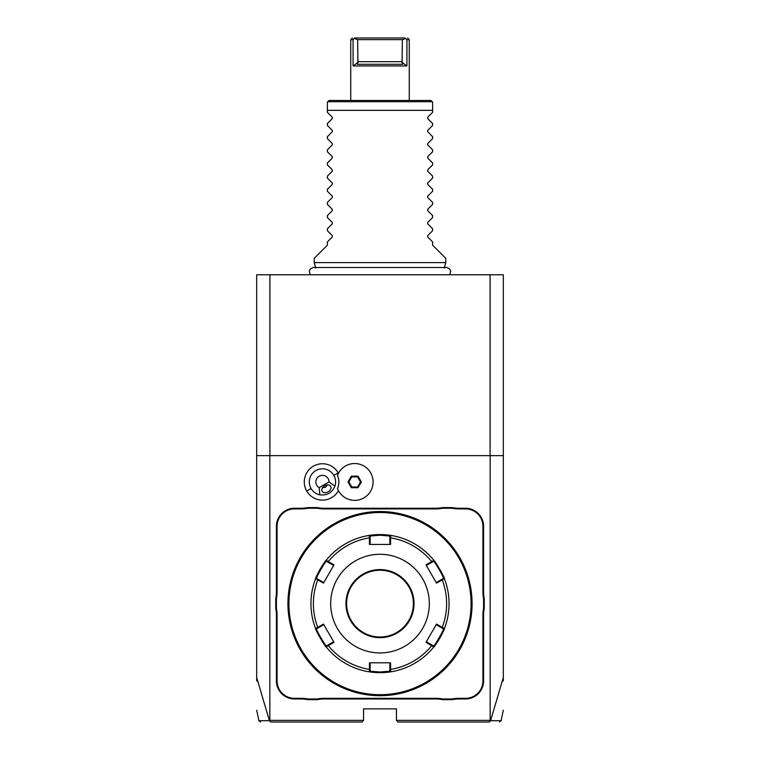 <?xml version="1.0" encoding="UTF-8"?>
<svg xmlns="http://www.w3.org/2000/svg" width="760" height="760" viewBox="0 0 760 760"><rect width="100%" height="100%" fill="white"/><g stroke="black" fill="none" stroke-linecap="round" stroke-linejoin="round"><path stroke-width="1.14" d="M256.68 680.941L256.68 274.769L503.319 274.769L503.319 455.639L490.162 455.639L490.162 720.356L396.445 720.356L396.445 708.842L363.555 708.842L363.555 720.356L269.838 720.356L269.838 455.639L490.162 455.639M256.68 677.549L269.41 720.679L270.712 722L361.912 722L363.555 720.356M338.438 473.262A18.192 18.192 0 0 0 313.358 466.193A18.192 18.192 0 0 0 322.687 500.127A18.192 18.192 0 0 0 338.438 490.618M483.588 680.894L483.588 615.096A33.867 33.867 0 0 1 484.243 608.447L484.243 598.785A33.867 33.867 0 0 1 483.588 592.135L483.588 526.338A18.088 18.088 0 0 0 465.5 508.25L458.888 508.25A33.867 33.867 0 0 1 452.248 507.594L442.577 507.594A33.867 33.867 0 0 1 435.936 508.25L324.064 508.25A33.867 33.867 0 0 1 317.423 507.594L307.752 507.594A33.867 33.867 0 0 1 301.112 508.25L294.5 508.25A18.088 18.088 0 0 0 276.412 526.338L276.412 592.135A33.867 33.867 0 0 1 275.756 598.785L275.756 608.447A33.867 33.867 0 0 1 276.412 615.096L276.412 680.894A18.088 18.088 0 0 0 294.5 698.981L301.112 698.981A33.867 33.867 0 0 1 307.752 699.637L317.423 699.637A33.867 33.867 0 0 1 324.064 698.981L435.936 698.981A33.867 33.867 0 0 1 442.577 699.637L452.248 699.637A33.867 33.867 0 0 1 458.888 698.981L465.5 698.981A18.088 18.088 0 0 0 483.588 680.894L482.933 680.894L482.933 615.096A34.532 34.532 0 0 1 483.588 608.389L484.243 608.447M269.41 720.679C255.322 720.698 255.341 720.708 269.467 720.698L269.838 720.356M256.68 455.639L269.838 455.639M490.162 720.356L490.589 720.679L503.319 677.549L503.319 455.639M503.319 677.549L503.319 680.941M490.095 455.639L490.095 274.769M269.904 455.639L269.904 274.769M396.445 720.356L398.088 722L489.288 722L490.523 720.717C504.659 720.708 504.678 720.698 490.589 720.679M337.497 475.304L337.488 475.332A16.425 16.425 0 0 1 337.488 488.547L337.497 488.575M319.162 487.635L319.846 494.836A13.157 13.157 0 0 1 315.875 470.554A13.157 13.157 0 0 1 334.923 486.134L329.033 481.945A6.574 6.574 0 0 0 316.274 479.693A6.574 6.574 0 0 0 319.162 487.635L329.033 481.945M319.846 494.836C327.037 495.691 332.063 492.793 334.923 486.134M328.168 491.834A4.931 3.486 -30 0 1 322.145 491.283A4.931 3.486 -30 0 1 324.681 485.801A4.931 3.486 -30 0 1 330.695 486.352A4.931 3.486 -30 0 1 328.168 491.834M322.544 487.758L325.527 487.264L327.446 484.927M337.488 488.547A18.411 18.411 0 0 0 365.759 496.65A18.411 18.411 0 0 0 365.759 467.238A18.411 18.411 0 0 0 337.488 475.332M358.017 487.73L361.361 481.945L358.017 476.159L351.338 476.159L347.994 481.945L351.338 487.73L358.017 487.73L357.589 486.989L360.506 481.945L357.589 476.89L351.766 476.89L348.849 481.945L351.766 486.989L357.589 486.989M361.361 481.945L360.506 481.945M351.338 487.73L351.766 486.989M347.994 481.945L348.849 481.945M351.338 476.159L351.766 476.89M358.017 476.159L357.589 476.89M452.248 699.637L452.181 698.981A34.532 34.532 0 0 1 458.888 698.326L465.5 698.326A17.433 17.433 0 0 0 482.933 680.894M452.181 698.981L442.643 698.981L442.577 699.637M317.423 699.637L317.357 698.981A34.532 34.532 0 0 1 324.064 698.326L435.936 698.326A34.532 34.532 0 0 1 442.643 698.981M317.357 698.981L307.819 698.981L307.752 699.637M275.756 608.447L276.412 608.389A34.532 34.532 0 0 1 277.067 615.096L277.067 680.894A17.433 17.433 0 0 0 294.5 698.326L301.112 698.326A34.532 34.532 0 0 1 307.819 698.981M276.412 608.389L276.412 598.842L275.756 598.785M307.752 507.594L307.819 508.25A34.532 34.532 0 0 1 301.112 508.906L294.5 508.906A17.433 17.433 0 0 0 277.067 526.338L277.067 592.135A34.532 34.532 0 0 1 276.412 598.842M307.819 508.25L317.357 508.25L317.423 507.594M442.577 507.594L442.643 508.25A34.532 34.532 0 0 1 435.936 508.906L324.064 508.906A34.532 34.532 0 0 1 317.357 508.25M442.643 508.25L452.181 508.25L452.248 507.594M484.243 598.785L483.588 598.842A34.532 34.532 0 0 1 482.933 592.135L482.933 526.338A17.433 17.433 0 0 0 465.5 508.906L458.888 508.906A34.532 34.532 0 0 1 452.181 508.25M483.588 598.842L483.588 608.389M386.735 695.447L388.94 695.257M380 695.694A92.074 92.074 0 0 0 472.074 603.611A92.074 92.074 0 0 0 380 511.537L380 511.537A92.074 92.074 0 0 0 287.926 603.611A92.074 92.074 0 0 0 380 695.694L380 695.694M386.859 511.793L387.695 511.86M381.035 511.546L380.513 511.537M472.074 604.133L472.074 604.656M472.074 604.646L472.074 604.124M373.141 695.438L372.305 695.371M373.264 511.784L371.06 511.974M287.926 604.133L287.926 604.656M287.935 605.188L287.945 605.711M380 512.525A91.086 91.086 0 0 0 288.914 603.611A91.086 91.086 0 0 0 380 694.707A91.086 91.086 0 0 0 471.086 603.611A91.086 91.086 0 0 0 380 512.525M390.611 671.85A69.055 69.055 0 0 0 390.621 671.85L380 672.676A69.055 69.055 0 0 0 380.589 672.667M381.188 672.667A69.055 69.055 0 0 0 381.776 672.647M382.365 672.628A69.055 69.055 0 0 0 382.945 672.609M383.135 672.6A69.055 69.055 0 0 0 385.671 672.438M386.166 672.4A69.055 69.055 0 0 0 390.383 671.887M444.401 628.548A69.055 69.055 0 0 0 444.41 628.529C445.559 628.301 434.188 648.014 433.779 646.931A69.055 69.055 0 0 0 435.746 644.375M436.012 644.014A69.055 69.055 0 0 0 442.994 631.902M443.184 631.494A69.055 69.055 0 0 0 444.21 629.033M380.589 534.556A69.055 69.055 0 0 0 380 534.556L390.621 535.382A69.055 69.055 0 0 1 433.779 560.3A69.055 69.055 0 0 0 433.779 560.3C434.169 559.189 445.55 578.901 444.41 578.702A69.055 69.055 0 0 0 444.401 578.683A69.055 69.055 0 0 1 444.41 628.529L443.46 628.862C444.562 628.719 434.045 646.959 433.599 645.952L426.331 641.753L436.192 624.672L443.46 628.862L444.59 628.054M444.305 578.445A69.055 69.055 0 0 0 443.175 575.728M442.994 575.311A69.055 69.055 0 0 0 440.952 571.159M436.202 563.483A69.055 69.055 0 0 0 434.112 560.718M390.621 535.382L390.555 544.426L369.445 544.426L369.445 537.833L370.139 538.004L370.139 536.028L380 535.211L389.861 536.028L390.621 535.382A69.055 69.055 0 0 0 390.611 535.382M390.365 535.344A69.055 69.055 0 0 0 386.166 534.831M385.538 534.783A69.055 69.055 0 0 0 383.002 534.622M382.945 534.622A69.055 69.055 0 0 0 382.356 534.593M381.776 534.584A69.055 69.055 0 0 0 381.188 534.565M433.599 645.952L433.779 646.931A69.055 69.055 0 0 1 391.124 671.774A69.055 69.055 0 0 1 390.621 671.85L389.861 671.203L380 672.011L370.139 671.203L370.139 662.806L369.445 662.806L390.555 662.806L390.621 671.85L389.861 671.203L389.861 669.227L390.555 669.399A66.623 66.623 0 0 0 431.69 645.639L431.889 644.964M433.456 559.901L433.599 561.279L433.779 560.3L431.69 561.592L431.889 562.267L433.599 561.279C434.036 560.262 444.562 578.503 443.46 578.369L444.41 578.702L436.534 583.158L425.99 564.88L431.69 561.592A66.623 66.623 0 0 0 390.555 537.833L389.861 538.004L389.861 544.426L390.555 544.426M389.861 536.028L389.861 538.004M433.779 646.931L425.99 642.352L436.534 624.074L442.244 627.37A66.623 66.623 0 0 0 442.244 579.861L441.75 579.357L436.192 582.559L436.534 583.158M443.46 578.369L441.75 579.357M441.75 627.874L442.244 627.37L444.41 628.529M379.411 672.667A69.055 69.055 0 0 0 380 672.676L369.379 671.85A69.055 69.055 0 0 1 368.875 671.774A69.055 69.055 0 0 1 326.22 646.931C325.831 648.042 314.45 628.33 315.59 628.529A69.055 69.055 0 0 0 315.599 628.548M369.388 535.382A69.055 69.055 0 0 0 369.379 535.382L380 534.556A69.055 69.055 0 0 0 379.411 534.556M378.812 534.565A69.055 69.055 0 0 0 378.224 534.584M377.634 534.593A69.055 69.055 0 0 0 377.055 534.622M376.865 534.631A69.055 69.055 0 0 0 374.328 534.793M373.834 534.831A69.055 69.055 0 0 0 369.616 535.344M315.409 628.054L315.59 628.529L323.466 624.074L334.01 642.352L328.31 645.639L328.111 644.964L326.401 645.952C325.964 646.959 315.438 628.729 316.54 628.862L315.59 628.529A69.055 69.055 0 0 1 315.59 578.702A69.055 69.055 0 0 0 315.59 578.702C314.44 578.93 325.812 559.208 326.22 560.3A69.055 69.055 0 0 0 324.254 562.856M323.988 563.217A69.055 69.055 0 0 0 317.005 575.329M316.815 575.738A69.055 69.055 0 0 0 315.79 578.198M315.695 628.786A69.055 69.055 0 0 0 316.825 631.503M317.005 631.921A69.055 69.055 0 0 0 319.048 636.072M323.798 643.748A69.055 69.055 0 0 0 325.888 646.513M326.211 646.922A69.055 69.055 0 0 0 326.22 646.931L326.401 645.952L326.543 647.33A69.055 69.055 0 0 0 368.875 671.774L369.379 671.85A69.055 69.055 0 0 0 369.388 671.85M369.635 671.887A69.055 69.055 0 0 0 373.834 672.4M374.462 672.448A69.055 69.055 0 0 0 376.998 672.609M377.055 672.609A69.055 69.055 0 0 0 377.644 672.628M378.224 672.647A69.055 69.055 0 0 0 378.812 672.667M326.22 560.3L334.01 564.88L323.466 583.158L317.756 579.861L318.25 579.357L316.54 578.369C315.438 578.512 325.954 560.272 326.401 561.279L326.22 560.3A69.055 69.055 0 0 1 368.875 535.458A69.055 69.055 0 0 1 369.379 535.382L370.139 536.028L368.875 535.458M316.54 628.862L323.808 624.672L334.01 642.352M315.409 579.177L316.54 578.369L315.59 578.702L317.756 579.861A66.623 66.623 0 0 0 317.756 627.37L318.25 627.874M369.379 535.382L369.445 537.833A66.623 66.623 0 0 0 328.31 561.592L328.111 562.267L333.668 565.478L334.01 564.88M326.401 561.279L328.111 562.267M380 652.944A49.324 49.324 0 0 0 429.324 603.611A49.324 49.324 0 0 0 380 554.287A49.324 49.324 0 0 0 330.676 603.611A49.324 49.324 0 0 0 380 652.944M425.99 564.88L426.331 565.478L431.889 562.267M436.192 624.672L436.534 624.074M425.99 642.352L426.331 641.753M390.555 662.806L389.861 662.806L389.861 669.227M369.379 671.85L370.139 671.203L369.379 671.85L369.445 669.399L370.139 669.227M326.22 646.931L328.31 645.639A66.623 66.623 0 0 0 369.445 669.399L369.445 662.806M323.466 624.074L323.808 624.672M323.466 583.158L323.808 582.559L318.25 579.357M369.445 544.426L370.139 544.426L370.139 538.004M380 570.237A33.373 33.373 0 0 0 346.626 603.611A33.373 33.373 0 0 0 380 636.994A33.373 33.373 0 0 0 413.373 603.611A33.373 33.373 0 0 0 380 570.237M333.668 641.753L328.111 644.964M315.675 268.014L314.231 262.599L445.769 262.599L444.324 268.014M445.769 262.599L445.769 258.324L432.611 245.176L432.611 241.889L427.719 236.996L427.719 235.6L432.611 230.698L432.611 228.732L427.719 223.839L427.719 222.442L432.611 217.55L432.611 215.583L427.719 210.681L427.719 209.285L432.611 204.392L432.611 202.426L427.719 197.534L427.719 196.137L432.611 191.235L432.611 189.278L427.719 184.376L427.719 182.98L432.611 178.087L432.611 176.12L427.719 171.218L427.719 169.832L432.611 164.93L432.611 162.963L427.719 158.07L427.719 156.674L432.611 151.772L432.611 149.815L427.719 144.913L427.719 143.516L432.611 138.624L432.611 136.657L427.719 131.765L427.719 130.368L432.611 125.466L432.611 123.5L427.719 118.607L427.719 117.211L432.611 112.319L432.611 102.125L432.611 110.343L327.389 110.343L327.389 102.125L327.389 112.319L332.281 117.211L332.281 118.607L327.389 123.5L327.389 125.466L332.281 130.368L332.281 131.765L327.389 136.657L327.389 138.624L332.281 143.516L332.281 144.913L327.389 149.815L327.389 151.772L332.281 156.674L332.281 158.07L327.389 162.963L327.389 164.93L332.281 169.832L332.281 171.218L327.389 176.12L327.389 178.087L332.281 182.98L332.281 184.376L327.389 189.278L327.389 191.235L332.281 196.137L332.281 197.534L327.389 202.426L327.389 204.392L332.281 209.285L332.281 210.681L327.389 215.583L327.389 217.55L332.281 222.442L332.281 223.839L327.389 228.732L327.389 230.698L332.281 235.6L332.281 236.996L327.389 241.889L327.389 245.176L314.231 258.324L314.231 262.599M432.611 102.125L430.967 100.481L329.033 100.481L327.389 102.125M352.602 39.643L354.549 38.532L357.608 39.643L357.922 62.444L357.333 64.305L357.922 62.444L353.087 65.949L353.087 39.643L350.731 39.643L350.731 100.481M353.087 65.949L406.913 65.949L406.913 39.643L406.913 65.949L402.078 62.444L402.667 64.305L402.078 62.444L402.391 39.643L405.45 38.532L405.108 38C408.452 38 408.452 38 405.108 38L354.369 38M405.45 38.532L406.913 39.643L409.269 39.643L409.269 100.481M357.333 64.305L402.667 64.305M379.705 38L354.891 38C351.548 38 351.548 38 354.891 38L354.549 38.532M357.608 39.643L402.391 39.643M311.058 488.519L306.698 491.036M333.839 475.361L338.209 472.844M482.933 615.096L483.588 615.096M465.5 698.326L465.5 698.981M458.888 698.326L458.888 698.981M435.936 698.326L435.936 698.981M324.064 698.326L324.064 698.981M301.112 698.326L301.112 698.981M294.5 698.326L294.5 698.981M277.067 680.894L276.412 680.894M277.067 615.096L276.412 615.096M277.067 592.135L276.412 592.135M277.067 526.338L276.412 526.338M294.5 508.906L294.5 508.25M301.112 508.906L301.112 508.25M324.064 508.906L324.064 508.25M435.936 508.906L435.936 508.25M458.888 508.906L458.888 508.25M465.5 508.906L465.5 508.25M482.933 526.338L483.588 526.338M482.933 592.135L483.588 592.135M380 672.676L380 672.011M380 534.556L380 535.211M380 637.649A34.038 34.038 0 0 0 414.038 603.611A34.038 34.038 0 0 0 380 569.582A34.038 34.038 0 0 0 345.962 603.611A34.038 34.038 0 0 0 380 637.649M432.193 101.697L327.807 101.697M357.608 61.674L402.391 61.674M256.68 710.22L258.913 720.698L260.519 722M503.319 710.22L501.087 720.698L499.481 722M390.621 671.85L391.124 671.774M449.512 274.769C451.639 270.988 450.613 268.555 446.414 267.473L313.585 267.473C309.387 268.555 308.36 270.988 310.488 274.769M409.269 39.643L407.626 38M350.731 39.643L352.374 38"/></g></svg>
